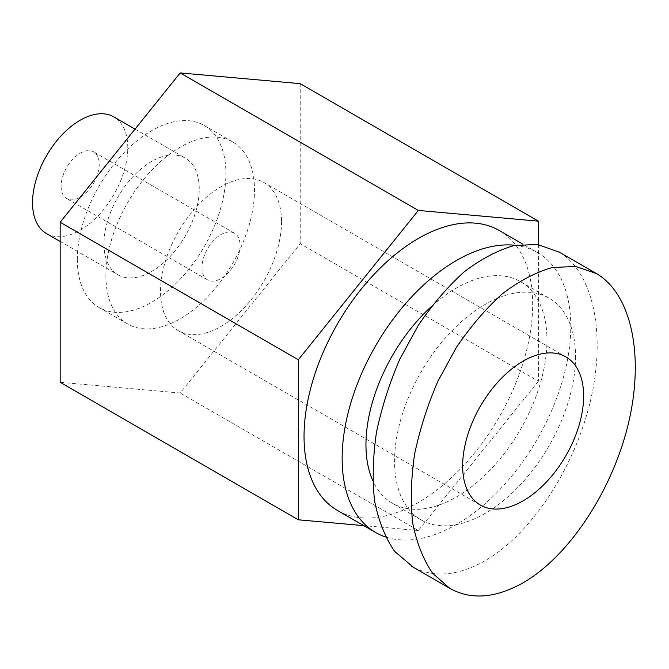 <?xml version="1.0" encoding="UTF-8"?>
<svg xmlns="http://www.w3.org/2000/svg" width="669" height="669" viewBox="0 0 669 669"><rect width="100%" height="100%" fill="white"/><g stroke="black" fill="none" stroke-linecap="round" stroke-linejoin="round"><path stroke-width="0.5" stroke-dasharray="3.35 2.51" d="M46.487 233.565A67.36 38.894 120 0 0 113.847 194.671A67.36 38.894 120 0 0 113.847 116.891M300.222 83.65L300.222 243.7L180.195 393.021L60.16 382.3M538.386 244.553L538.386 381.196L300.222 243.7M538.386 381.196L418.351 530.517L180.195 393.021M418.351 530.517L363.777 525.642M499.183 230.471A161.664 93.342 -60 0 1 499.191 417.147A161.664 93.342 -60 0 1 337.519 510.48M105.886 275.879A105.083 60.67 120 0 0 127.654 323.98A105.083 60.67 120 0 0 232.737 263.31A105.083 60.67 120 0 0 232.737 141.97A105.083 60.67 120 0 0 151.754 170.127A105.083 60.67 120 0 0 105.886 275.879M77.311 259.371A105.083 60.67 120 0 0 99.071 307.481A105.083 60.67 120 0 0 204.154 246.811A105.083 60.67 120 0 0 204.154 125.471A105.083 60.67 120 0 0 123.18 153.619A105.083 60.67 120 0 0 77.311 259.371M151.612 161.472A67.36 38.894 120 0 0 107.609 220.837A67.36 38.894 120 0 0 117.936 274.808A67.36 38.894 120 0 0 185.296 235.923A67.36 38.894 120 0 0 185.296 158.135A67.36 38.894 120 0 0 151.612 161.472M61.113 186.225A26.944 15.554 120 0 0 66.691 198.559A26.944 15.554 120 0 0 93.635 183.005A26.944 15.554 120 0 0 93.635 151.888A26.944 15.554 120 0 0 72.879 159.113A26.944 15.554 120 0 0 61.113 186.225M201.979 267.55A26.944 15.554 120 0 0 207.557 279.885A26.944 15.554 120 0 0 234.501 264.33A26.944 15.554 120 0 0 234.501 233.213A26.944 15.554 120 0 0 213.737 240.439A26.944 15.554 120 0 0 201.979 267.55M515.222 245.322A161.664 93.342 -60 0 1 537.291 252.464A161.664 93.342 -60 0 1 541.823 430.995A161.664 93.342 -60 0 1 385.469 536.931M431.421 306.502A127.988 73.891 -60 0 1 520.449 281.632A127.988 73.891 -60 0 1 546.958 340.228A127.988 73.891 -60 0 1 491.088 469.028A127.988 73.891 -60 0 1 392.469 503.314A127.988 73.891 -60 0 1 372.733 480.493M575.541 356.728A127.988 73.891 -60 0 1 519.671 485.527A127.988 73.891 -60 0 1 421.044 519.813A127.988 73.891 -60 0 1 421.044 372.031A127.988 73.891 -60 0 1 549.032 298.131A127.988 73.891 -60 0 1 575.541 356.728M559.501 252.263C593.754 273.345 606.373 334.977 590.158 402.044C574.002 469.111 530.743 534.431 485.033 560.781C458.181 575.867 434.306 578.049 413.417 567.329M281.524 221.623A85.548 49.389 -60 0 1 244.177 307.723A85.548 49.389 -60 0 1 178.255 330.637A85.548 49.389 -60 0 1 178.255 231.859A85.548 49.389 -60 0 1 263.803 182.461A85.548 49.389 -60 0 1 281.524 221.623M60.16 241.459L117.936 274.808M135.029 129.117L185.296 158.135M99.071 307.481L127.654 323.98M204.154 125.471L232.737 141.97M234.501 233.213L93.635 151.888M207.557 279.885L66.691 198.559M537.291 252.464L522.941 244.177M549.032 298.131L520.449 281.632M421.044 519.813L392.469 503.314M449.827 588.344L448.682 587.683M178.255 330.637L480.367 505.062M263.803 182.461L565.915 356.886"/><path stroke-width="1" d="M135.029 129.117L113.847 116.891A67.36 38.894 120 0 0 80.163 120.228A67.36 38.894 120 0 0 36.159 179.585A67.36 38.894 120 0 0 46.487 233.565L60.16 241.459M298.324 359.755L418.351 210.434L538.386 221.155L300.222 83.65L180.195 72.929L60.16 222.25L60.16 382.3L298.324 519.796L298.324 359.755L60.16 222.25M538.386 221.155L538.386 244.553M363.777 525.642L298.324 519.796M418.351 210.434L180.195 72.929M385.469 536.931A161.664 93.342 -60 0 1 375.627 532.482L337.519 510.48A161.664 93.342 -60 0 1 312.741 380.937A161.664 93.342 -60 0 1 418.351 238.473A161.664 93.342 -60 0 1 499.183 230.471L522.941 244.177M375.627 532.482A161.664 93.342 -60 0 1 350.84 402.939A161.664 93.342 -60 0 1 456.459 260.475A161.664 93.342 -60 0 1 515.222 245.322M372.733 480.493A127.988 73.891 -60 0 1 431.421 306.502M523.141 582.774C495.47 598.287 471.035 600.16 449.827 588.377L432.701 573.35C423.343 559.694 416.678 542.91 412.698 522.982C410.381 501.666 411.009 478.803 414.554 454.393C419.756 429.632 427.55 405.222 437.927 381.171L456.383 347.395C470.491 326.606 485.778 308.777 502.227 293.9C519.002 281.097 535.668 272.308 552.226 267.55L575.658 266.438L596.455 273.571C631.327 293.9 644.556 355.49 628.534 422.925C612.578 490.36 569.11 556.282 523.141 582.774M413.417 567.329L394.601 551.348C385.244 537.692 378.57 520.908 374.59 500.981C372.282 479.665 372.901 456.802 376.455 432.391C381.648 407.63 389.442 383.22 399.819 359.169L418.276 325.393C432.383 304.604 447.67 286.775 464.127 271.898C480.902 259.095 497.56 250.315 514.118 245.548L537.55 244.436L559.501 252.263M583.636 396.048A85.548 49.389 -60 0 1 546.289 482.14A85.548 49.389 -60 0 1 480.367 505.062A85.548 49.389 -60 0 1 480.367 406.275A85.548 49.389 -60 0 1 565.915 356.886A85.548 49.389 -60 0 1 583.636 396.048M448.682 587.683L411.719 566.35M596.464 273.604L558.356 251.603"/></g></svg>
